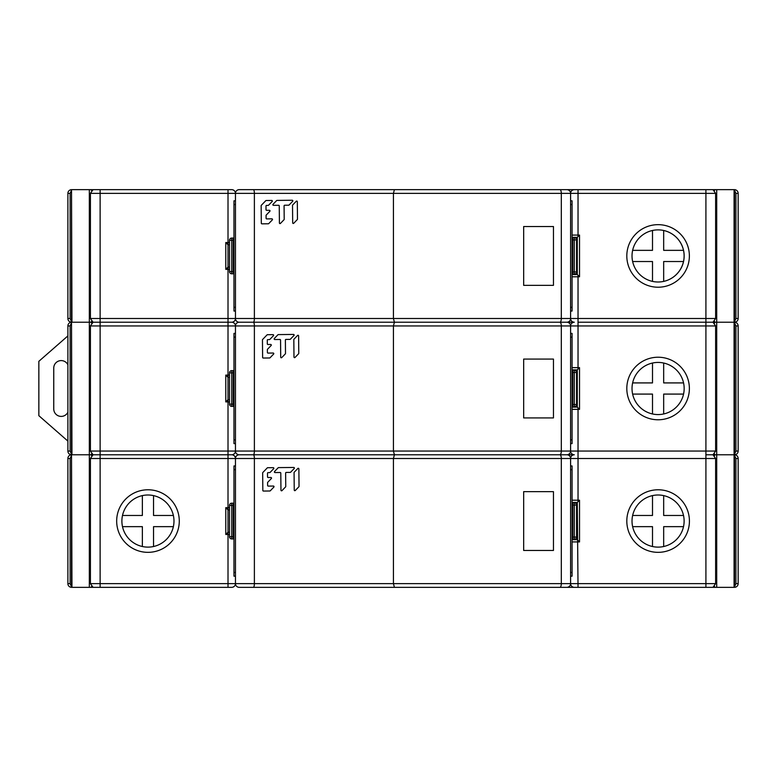 <?xml version="1.0" encoding="UTF-8"?>
<svg xmlns="http://www.w3.org/2000/svg" width="777" height="777" viewBox="0 0 777 777"><rect width="100%" height="100%" fill="white"/><g stroke="black" fill="none" stroke-linecap="round" stroke-linejoin="round"><path stroke-width="1.17" d="M652.505 281.4L652.505 261.528L632.633 261.528M683.556 261.528A26.068 26.068 0 0 1 663.675 281.4L663.675 261.528L683.556 261.528M658.09 282.002A26.068 26.068 0 0 0 683.993 253.049A26.068 26.068 0 0 0 657.925 229.875A26.068 26.068 0 0 0 632.022 256.022A26.068 26.068 0 0 0 663.84 281.361A26.068 26.068 0 0 0 658.09 229.875M577.292 274.553L572.824 274.553A2.234 2.234 0 0 0 572.076 274.689A2.234 2.234 0 0 1 572.824 274.553L577.292 274.553L579.525 276.787L578.03 276.787L578.03 318.492L705.914 318.492L705.914 193.386L578.03 193.386L578.03 235.081L579.525 235.081L577.292 237.315L577.292 274.553L577.292 237.315M570.59 333.391L572.076 333.391L572.076 337.111L570.59 337.111L570.59 325.942A3.72 3.72 -163.5 0 1 574.31 322.222L394.415 322.222L574.31 322.222A3.72 3.72 -17.1 0 1 570.59 318.492L570.59 307.323L572.076 307.323L572.076 311.053L570.59 311.053M524.611 322.222L527.729 322.222M99.864 322.222L93.055 322.222L99.864 322.222M99.864 587.344L93.055 587.344L90.414 583.614L90.414 458.508L93.055 454.778L100.126 454.778L93.055 454.778L90.414 451.058L228.011 451.058L228.011 399.669L229.497 399.669L228.011 399.669L228.011 377.331L225.777 375.097L228.011 375.097L228.011 322.222L100.126 322.222L231.731 322.222L228.011 322.222L228.011 269.347L225.777 269.347L225.777 242.531L228.011 242.531L228.011 193.386L90.414 193.386L93.055 189.656L99.864 189.656M514.733 587.344L712.985 587.344L715.627 583.614L715.627 458.508L712.985 454.778L705.914 454.778L712.985 454.778L715.627 451.058L715.627 325.942L712.985 322.222L578.03 322.222L712.985 322.222L715.627 318.492L715.627 193.386L712.985 189.656L705.914 189.656L716.715 189.656L716.715 322.222L734.527 322.222A3.72 3.72 -149 0 0 738.15 318.492A3.72 3.72 0 0 1 734.527 322.222A3.72 3.72 0 0 1 738.15 325.942L738.15 451.058A3.72 3.72 0 0 1 734.527 454.778A3.72 3.72 -149 0 0 738.15 451.058A3.72 3.72 0 0 1 734.527 454.778A3.72 3.72 0 0 1 738.15 458.508L738.15 583.614A3.72 3.72 0 0 1 734.527 587.344A3.72 3.72 -149 0 0 738.15 583.614A3.72 3.72 0 0 1 734.527 587.344A3.72 3.72 -149 0 0 738.15 583.614L735.916 583.614L734.527 586.868M734.527 190.132L735.916 193.386L735.916 318.492L734.527 321.746M715.627 193.386L705.914 193.386L705.914 189.656L514.733 189.656M570.59 200.825L572.076 200.825L572.076 204.555L570.59 204.555L570.59 193.386L578.03 193.386L578.03 189.656L239.18 189.656A3.72 3.72 0 0 0 235.46 193.386L235.46 204.555L233.964 204.555L233.964 311.053L235.46 311.053M233.964 307.323L235.46 307.323L235.46 318.492L235.46 193.386A3.72 3.72 165.6 0 0 231.731 189.656L100.126 189.656L100.126 325.942L90.414 325.942L93.055 322.222L90.414 318.492L90.414 193.386M225.777 242.531L228.011 244.765L228.011 267.113L225.777 269.347M228.011 244.765L229.497 244.765L228.011 244.765L228.011 242.531L229.497 242.531M233.013 189.879L234.003 190.423M234.829 191.307L235.305 192.307M572.076 237.189A2.234 2.234 0 0 0 572.824 237.325A2.234 2.234 0 0 1 572.076 237.189A2.234 2.234 0 0 0 572.824 237.325L577.282 237.325M229.497 267.113L228.011 267.113L229.497 267.113M578.03 193.386L561.315 193.386A3.72 1.408 -90 0 0 559.906 189.656L566.86 189.656A3.72 3.72 90 0 1 570.59 193.386A3.72 3.72 -163.5 0 1 574.31 189.656M573.028 189.879L572.047 190.423M571.212 191.307L570.745 192.307M233.013 321.989L234.003 321.445M234.829 320.561L235.305 319.561M573.038 321.989L572.047 321.445M571.212 320.561L570.745 319.561M233.964 439.889L235.46 439.889L235.46 451.058L235.46 325.942A3.72 3.72 0 0 1 239.18 322.222L253.37 322.222L239.18 322.222A3.72 3.72 0 0 1 235.46 318.492A3.72 3.72 14.3 0 1 231.731 322.222A3.72 3.72 165.6 0 1 235.46 325.942L235.46 337.111L233.964 337.111L233.964 443.609L235.46 443.609M71.523 321.746L70.124 318.492L70.124 193.386L71.523 190.132M70.124 318.492L67.89 318.492A3.72 3.72 0 0 0 71.523 322.222A3.72 3.72 0 0 1 67.89 318.492L67.89 193.386A3.72 3.72 0 0 1 71.523 189.656A3.72 3.72 0 0 0 67.89 193.386A3.72 3.72 0 0 1 71.523 189.656L71.96 322.222L94.6 322.222L71.523 322.222L71.96 454.778L94.6 454.778L71.523 454.778A3.72 3.72 0 0 1 67.89 451.058L67.89 325.942A3.72 3.72 0 0 1 71.523 322.222A3.72 3.72 0 0 0 67.89 325.942A3.72 3.72 0 0 1 71.523 322.222L71.523 189.656M735.916 193.386L738.15 193.386A3.72 3.72 0 0 0 734.527 189.656A3.72 3.72 0 0 1 738.15 193.386L738.15 318.492L735.916 318.492M632.633 250.349L652.505 250.349L652.505 230.478M663.675 230.478L663.675 250.349L683.556 250.349M94.6 189.656L71.96 189.656M707.76 322.222L709.867 322.222L707.76 322.222M711.441 322.222L716.715 322.222L711.441 322.222M738.15 193.386A3.72 3.72 0 0 0 734.527 189.656L716.715 189.656M524.611 454.778L527.729 454.778M229.497 532.235L228.011 532.235L228.011 509.887L225.777 507.653L228.011 507.653L228.011 454.778L100.126 454.778L231.731 454.778L228.011 454.778L228.011 451.058L235.46 451.058A3.72 3.72 14.3 0 1 231.731 454.778A3.72 3.72 165.6 0 1 235.46 458.508L235.46 469.677L233.964 469.677L233.964 576.175L235.46 576.175M570.59 465.947L572.076 465.947L572.076 469.677L570.59 469.677L570.59 458.508A3.72 3.72 -163.5 0 1 574.31 454.778L394.415 454.778L574.31 454.778A3.72 3.72 -17.1 0 1 570.59 451.058L570.59 439.889L572.076 439.889L572.076 443.609L570.59 443.609M734.527 322.698L735.916 325.942L735.916 451.058L734.527 454.302M90.414 451.058L90.414 325.942M228.011 399.669L225.777 401.903L225.777 375.097M228.011 377.331L229.497 377.331L228.011 377.331L228.011 375.097L229.497 375.097M233.013 322.445L234.003 322.989M234.829 323.873L235.305 324.873M577.282 369.881L572.824 369.881A2.234 2.234 0 0 1 572.076 369.755A2.234 2.234 0 0 0 572.824 369.881L577.292 369.881L577.292 407.119L572.824 407.119A2.234 2.234 0 0 0 572.076 407.245A2.234 2.234 0 0 1 572.824 407.119L577.292 407.119L577.292 369.881L579.525 367.647L579.525 409.353L572.076 409.353M579.525 409.353L577.292 407.119M573.038 454.555L572.047 454.011M571.212 453.127L570.745 452.127M233.013 454.555L234.003 454.011M234.829 453.127L235.305 452.127M573.038 322.445L572.047 322.989M571.212 323.873L570.745 324.873M657.925 362.432A26.068 26.068 0 0 0 632.022 388.578A26.068 26.068 0 0 0 663.84 413.927A26.068 26.068 0 0 0 657.925 362.432M632.633 382.915L652.505 382.915L652.505 363.044M652.505 413.956L652.505 394.085L632.633 394.085M663.675 363.044L663.675 382.915L683.556 382.915M683.556 394.085L663.675 394.085L663.675 413.956M71.523 454.302L70.124 451.058L70.124 325.942L71.523 322.698M734.527 454.778A3.72 3.72 0 0 1 738.15 458.508A3.72 3.72 0 0 0 734.527 454.778L734.527 322.222A3.72 3.72 0 0 1 738.15 325.942A3.72 3.72 0 0 0 734.527 322.222L716.715 322.222L716.715 454.778L734.527 454.778L714.607 454.778L716.715 454.778L716.715 587.344L734.527 587.344L734.527 454.778A3.72 3.72 -149 0 0 738.15 451.058L735.916 451.058M67.89 441.093L38.85 415.685L38.85 361.315L67.89 335.907M67.89 364.772A7.449 7.449 0 0 0 53.749 368.016L53.749 408.984A7.449 7.449 0 0 0 67.89 412.228M71.523 586.868L70.124 583.614L67.89 583.614A3.72 3.72 0 0 0 71.523 587.344A3.72 3.72 0 0 1 67.89 583.614L67.89 458.508A3.72 3.72 0 0 1 71.523 454.778L71.96 587.344L94.6 587.344M707.76 454.778L709.867 454.778L707.76 454.778M711.441 454.778L714.607 454.778L711.441 454.778M233.964 572.445L235.46 572.445L235.46 583.614A3.72 3.72 14.3 0 1 231.731 587.344L100.126 587.344L100.126 583.614L228.011 583.614L228.011 534.469L225.777 534.469L225.777 507.653M572.076 500.213L579.525 500.213L577.292 502.447L578.03 587.344L394.415 587.344L566.86 587.344A3.72 3.72 90 0 0 570.59 583.614L570.59 572.445L572.076 572.445L572.076 576.175L570.59 576.175M574.31 587.344A3.72 3.72 -17.1 0 1 570.59 583.614L705.914 583.614L705.914 587.344L709.867 587.344M229.497 534.469L228.011 534.469L228.011 532.235L225.777 534.469M229.497 507.653L228.011 507.653L228.011 509.887L229.497 509.887M233.013 455.011L234.003 455.555M234.829 456.439L235.305 457.439M572.076 502.311A2.234 2.234 0 0 0 572.824 502.447A2.234 2.234 0 0 1 572.076 502.311A2.234 2.234 0 0 0 572.824 502.447L577.282 502.447M577.292 539.675L572.824 539.675A2.234 2.234 0 0 0 572.076 539.811A2.234 2.234 0 0 1 572.824 539.675L577.292 539.675L577.292 502.447M578.03 540.423L579.525 541.919L572.076 541.919M573.038 587.121L572.047 586.577M571.212 585.693L570.745 584.692M233.013 587.121L234.003 586.577M234.829 585.693L235.305 584.692M573.028 455.011L572.047 455.555M571.212 456.439L570.745 457.439M657.925 494.998A26.068 26.068 0 0 0 632.022 521.144A26.068 26.068 0 0 0 663.84 546.484A26.068 26.068 0 0 0 657.925 494.998M663.84 546.484A26.068 26.068 0 0 1 663.675 546.522L663.675 526.651L683.556 526.651M632.633 515.472L652.505 515.472L652.505 495.6M652.505 546.522L652.505 526.651L632.633 526.651M663.675 495.6L663.675 515.472L683.556 515.472M147.785 494.998A26.068 26.068 0 0 0 121.892 521.144A26.068 26.068 0 0 0 153.7 546.484A26.068 26.068 0 0 0 147.785 494.998M153.7 546.484A26.068 26.068 0 0 1 153.535 546.522L153.535 526.651L173.417 526.651M122.494 515.472L142.366 515.472L142.366 495.6M142.366 546.522L142.366 526.651L122.494 526.651M153.535 495.6L153.535 515.472L173.417 515.472M734.527 455.254L735.916 458.508L735.916 583.614M67.89 583.614A3.72 3.72 0 0 0 71.523 587.344L71.523 454.778A3.72 3.72 0 0 0 67.89 458.508A3.72 3.72 0 0 1 71.523 454.778L71.523 322.222A3.72 3.72 0 0 1 67.89 318.492M70.124 583.614L70.124 458.508L71.523 455.254M711.441 587.344L716.715 587.344M559.906 189.656L394.415 189.656L393.424 193.386L561.315 193.386L561.315 318.492L570.59 318.492L570.59 193.386L570.59 318.492A3.72 3.72 90 0 1 566.86 322.222L253.37 322.222L566.86 322.222A3.72 3.72 90 0 1 570.59 325.942L570.59 451.058A3.72 3.72 90 0 1 566.86 454.778A3.72 3.72 90 0 1 570.59 458.508L570.59 583.614L570.59 458.508L578.03 458.508L578.03 501.699M572.076 271.95L574.31 271.95L574.31 239.928L572.824 239.928L572.824 274.184A2.234 2.234 -90 0 0 572.076 274.31A2.234 2.234 -0 0 1 572.824 274.184L574.31 274.184L574.31 271.95L576.544 271.95A2.234 2.234 0 0 1 574.31 274.184A2.234 2.234 0 0 0 576.544 271.95L576.544 239.928L574.31 239.928L574.31 237.694A2.234 2.234 0 0 1 576.544 239.928A2.234 2.234 0 0 0 574.31 237.694L572.824 237.694L572.824 239.928L572.076 239.928M572.076 237.568A2.234 2.234 -90 0 0 572.824 237.694A2.234 2.234 0 0 1 572.076 237.568M523.669 226.525L523.669 285.353L553.457 285.353L553.457 226.525L523.669 226.525M233.964 200.825L235.46 200.825L233.964 200.825L233.964 204.555M233.964 240.297L233.226 240.297L233.226 273.815A2.234 2.234 0 0 1 233.964 273.941A2.234 2.234 0 0 0 233.226 273.815L231.731 273.815A2.234 2.234 0 0 1 229.497 271.581L229.497 240.297A2.234 2.234 0 0 1 231.731 238.063L233.226 238.063A2.234 2.234 0 0 0 233.964 237.937A2.234 2.234 0 0 1 233.226 238.063L233.226 240.297L231.731 240.297L231.731 273.815A2.234 2.234 0 0 1 229.497 271.581L233.964 271.581M572.076 204.555L572.076 307.323M228.011 587.344L228.011 583.614L254.38 583.614A3.72 1.01 90 0 1 253.37 587.344L239.18 587.344A3.72 3.72 0 0 1 235.46 583.614L235.46 458.508A3.72 3.72 0 0 1 239.18 454.778L566.86 454.778L239.18 454.778A3.72 3.72 0 0 1 235.46 451.058A3.72 3.72 14.3 0 1 231.731 454.778M572.076 404.516L574.31 404.516L574.31 372.484L572.824 372.484L572.824 406.75A2.234 2.234 -90 0 0 572.076 406.876A2.234 2.234 -0 0 1 572.824 406.75L574.31 406.75L574.31 404.516L576.544 404.516A2.234 2.234 0 0 1 574.31 406.75A2.234 2.234 0 0 0 576.544 404.516L576.544 372.484L574.31 372.484L574.31 370.25A2.234 2.234 0 0 1 576.544 372.484A2.234 2.234 0 0 0 574.31 370.25L572.824 370.25L572.824 372.484L572.076 372.484M572.076 370.124A2.234 2.234 -90 0 0 572.824 370.25A2.234 2.234 0 0 1 572.076 370.124M523.669 359.081L523.669 417.919L553.457 417.919L553.457 359.081L523.669 359.081M233.964 333.391L235.46 333.391L233.964 333.391L233.964 337.111M233.964 372.863L233.226 372.863L233.226 406.371A2.234 2.234 0 0 1 233.964 406.497A2.234 2.234 0 0 0 233.226 406.371L231.731 406.371A2.234 2.234 0 0 1 229.497 404.137L229.497 372.863A2.234 2.234 0 0 1 231.731 370.629L233.226 370.629A2.234 2.234 0 0 0 233.964 370.503A2.234 2.234 0 0 1 233.226 370.629L233.226 372.863L231.731 372.863L231.731 406.371A2.234 2.234 0 0 1 229.497 404.137L233.964 404.137M572.076 337.111L572.076 439.889M253.37 587.344L394.415 587.344L393.424 583.614L570.59 583.614M572.076 537.072L574.31 537.072L574.31 505.05L572.824 505.05L572.824 539.306A2.234 2.234 -90 0 0 572.076 539.432A2.234 2.234 -0 0 1 572.824 539.306L574.31 539.306L574.31 537.072L576.544 537.072A2.234 2.234 0 0 1 574.31 539.306A2.234 2.234 0 0 0 576.544 537.072L576.544 505.05L574.31 505.05L574.31 502.816A2.234 2.234 0 0 1 576.544 505.05A2.234 2.234 0 0 0 574.31 502.816L572.824 502.816L572.824 505.05L572.076 505.05M572.076 502.69A2.234 2.234 -90 0 0 572.824 502.816A2.234 2.234 0 0 1 572.076 502.69M523.669 491.647L523.669 550.475L553.457 550.475L553.457 491.647L523.669 491.647M233.964 465.947L235.46 465.947L233.964 465.947L233.964 469.677M233.964 505.419L233.226 505.419L233.226 538.937A2.234 2.234 0 0 1 233.964 539.063A2.234 2.234 0 0 0 233.226 538.937L231.731 538.937A2.234 2.234 0 0 1 229.497 536.703L229.497 505.419A2.234 2.234 0 0 1 231.731 503.185L233.226 503.185A2.234 2.234 0 0 0 233.964 503.059A2.234 2.234 0 0 1 233.226 503.185L233.226 505.419L231.731 505.419L231.731 538.937A2.234 2.234 0 0 1 229.497 536.703L233.964 536.703M572.076 469.677L572.076 572.445M297.474 219.133L297.319 201.68A0.612 0.602 91.2 0 0 296.28 201.262L292.696 204.973A0.612 0.602 91.2 0 0 292.521 205.41L292.686 222.863A0.612 0.602 91.2 0 0 293.716 223.29L297.3 219.57A0.612 0.602 91.2 0 0 297.474 219.133M279.409 222.999A0.612 0.602 91.2 0 0 280.448 223.417L284.032 219.706A0.612 0.602 91.2 0 0 284.207 219.269L284.081 205.856A0.612 0.602 -88.8 0 1 284.683 205.235L288.655 205.196A0.612 0.602 91.2 0 0 289.083 205.011L292.667 201.292A0.612 0.602 91.2 0 0 292.249 200.252L277.049 200.408A0.612 0.602 91.2 0 0 276.622 200.592L273.038 204.302A0.612 0.602 91.2 0 0 273.455 205.342L278.652 205.293A0.612 0.602 -88.8 0 1 279.254 205.895L279.409 222.999M266.705 218.9A0.612 0.602 -88.8 0 1 266.093 218.288L266.074 215.482A0.612 0.602 -88.8 0 1 266.249 215.044L269.833 211.334A0.612 0.602 91.2 0 0 269.396 210.285L266.628 210.314A0.612 0.602 -88.8 0 1 266.016 209.712L265.987 206.031A0.612 0.602 -88.8 0 1 266.589 205.41L268.143 205.4A0.612 0.602 91.2 0 0 268.57 205.215L272.154 201.505A0.612 0.602 91.2 0 0 271.717 200.456L266.19 200.515A0.612 0.602 91.2 0 0 265.763 200.699L261.334 205.283A0.612 0.602 91.2 0 0 261.159 205.72L261.315 223.242A0.612 0.602 91.2 0 0 261.927 223.844L268.308 223.786A0.612 0.602 91.2 0 0 268.735 223.601L272.319 219.891A0.612 0.602 91.2 0 0 271.901 218.842L266.705 218.9M298.776 353.321L298.611 335.868A0.612 0.602 91.2 0 0 297.581 335.45L293.997 339.16A0.612 0.602 91.2 0 0 293.823 339.598L293.978 357.051A0.612 0.602 91.2 0 0 295.017 357.469L298.601 353.758A0.612 0.602 91.2 0 0 298.776 353.321M280.711 357.177A0.612 0.602 91.2 0 0 281.74 357.605L285.324 353.894A0.612 0.602 91.2 0 0 285.499 353.457L285.382 340.035A0.612 0.602 -88.8 0 1 285.975 339.423L289.947 339.384A0.612 0.602 91.2 0 0 290.375 339.199L293.959 335.479A0.612 0.602 91.2 0 0 293.521 334.44L278.341 334.596A0.612 0.602 91.2 0 0 277.913 334.78L274.33 338.49A0.612 0.602 91.2 0 0 274.747 339.53L279.943 339.481A0.612 0.602 -88.8 0 1 280.555 340.083L280.711 357.177M268.007 353.088A0.612 0.602 -88.8 0 1 267.395 352.476L267.366 349.669A0.612 0.602 -88.8 0 1 267.541 349.232L271.124 345.522A0.612 0.602 91.2 0 0 270.707 344.473L267.929 344.502A0.612 0.602 -88.8 0 1 267.317 343.9L267.288 340.219A0.612 0.602 -88.8 0 1 267.88 339.598L269.444 339.588A0.612 0.602 91.2 0 0 269.862 339.403L273.455 335.683A0.612 0.602 91.2 0 0 273.038 334.644L267.482 334.702A0.612 0.602 91.2 0 0 267.055 334.887L262.626 339.471A0.612 0.602 91.2 0 0 262.451 339.908L262.616 357.43A0.612 0.602 91.2 0 0 263.199 358.032L269.609 357.974A0.612 0.602 91.2 0 0 270.037 357.789L273.621 354.069A0.612 0.602 91.2 0 0 273.183 353.03L268.007 353.088M299.038 486.344L298.873 468.89A0.612 0.602 90.3 0 0 297.844 468.463L294.25 472.183A0.612 0.602 90.3 0 0 294.075 472.61L294.24 490.064A0.612 0.602 90.3 0 0 295.279 490.491L298.873 486.781A0.612 0.602 90.3 0 0 299.038 486.344M280.953 490.2A0.612 0.602 90.3 0 0 281.993 490.627L285.577 486.907A0.612 0.602 90.3 0 0 285.751 486.48L285.625 473.057A0.612 0.602 -89.7 0 1 286.218 472.435L290.2 472.397A0.612 0.602 90.3 0 0 290.627 472.212L294.211 468.502A0.612 0.602 90.3 0 0 293.774 467.463L278.574 467.608A0.612 0.602 90.3 0 0 278.147 467.793L274.553 471.513A0.612 0.602 90.3 0 0 274.99 472.552L280.176 472.503A0.612 0.602 -89.7 0 1 280.788 473.106L280.953 490.2M268.23 486.101A0.612 0.602 -89.7 0 1 267.618 485.499L267.589 482.682A0.612 0.602 -89.7 0 1 267.764 482.255L271.348 478.535A0.612 0.602 90.3 0 0 270.92 477.496L268.143 477.525A0.612 0.602 -89.7 0 1 267.531 476.913L267.502 473.242A0.612 0.602 -89.7 0 1 268.094 472.62L269.658 472.601A0.612 0.602 90.3 0 0 270.085 472.416L273.679 468.706A0.612 0.602 90.3 0 0 273.242 467.667L267.696 467.715A0.612 0.602 90.3 0 0 267.269 467.9L262.84 472.494A0.612 0.602 90.3 0 0 262.665 472.931L262.83 490.452A0.612 0.602 90.3 0 0 263.432 491.054L269.833 490.986A0.612 0.602 90.3 0 0 270.26 490.811L273.854 487.092A0.612 0.602 90.3 0 0 273.426 486.052L268.23 486.101M658.09 287.218A31.274 31.274 0 0 0 689.18 252.467A31.274 31.274 0 0 0 657.896 224.66A31.274 31.274 0 0 0 626.816 256.031A31.274 31.274 0 0 0 658.09 287.218M579.525 235.081L579.525 276.787M578.03 275.301L578.03 276.787L572.076 276.787M570.59 318.492L578.03 318.492L578.03 369.133M90.414 318.492L235.46 318.492A3.72 3.72 14.3 0 1 231.731 322.222M578.03 407.867L578.03 451.058L705.914 451.058L705.914 325.942L393.424 325.942L394.415 322.222L393.424 318.492L393.424 193.386L228.011 193.386L228.011 189.656M572.076 235.081L578.03 235.081L578.03 236.577M715.627 325.942L705.914 325.942L705.914 318.492L715.627 318.492M229.497 269.347L228.011 269.347L228.011 267.113M253.37 189.656A3.72 1.01 -90 0 1 254.38 193.386L254.38 318.492L228.011 318.492M70.124 193.386L67.89 193.386M91.443 189.656L91.443 190.443M91.443 321.435L91.443 322.999M89.336 587.344L89.336 189.656M734.09 587.344L734.09 189.656M714.607 322.999L714.607 321.435M714.607 190.443L714.607 189.656M715.627 583.614L705.914 583.614L705.914 458.508L393.424 458.508L394.415 454.778L393.424 451.058L393.424 325.942L100.126 325.942L100.126 458.508L90.414 458.508M229.497 401.903L225.777 401.903M572.824 369.881A2.234 2.234 0 0 1 572.076 369.755M572.076 367.647L579.525 367.647M572.076 407.245A2.234 2.234 0 0 1 572.824 407.119M657.896 357.226A31.274 31.274 0 0 1 664.986 419.007A31.274 31.274 0 0 1 626.816 388.597A31.274 31.274 0 0 1 657.896 357.226M715.627 458.508L705.914 458.508L705.914 451.058L715.627 451.058M578.03 325.942L570.59 325.942L570.59 451.058L578.03 451.058L578.03 458.508M67.89 451.058L70.124 451.058M738.15 325.942L735.916 325.942M70.124 325.942L67.89 325.942M91.443 454.001L91.443 455.565M714.607 455.565L714.607 454.001M90.414 583.614L100.126 583.614L100.126 458.508L235.46 458.508A3.72 3.72 0 0 1 239.18 454.778M147.756 489.782A31.274 31.274 0 0 1 154.846 551.573A31.274 31.274 0 0 1 116.676 521.153A31.274 31.274 0 0 1 147.756 489.782M572.076 539.811A2.234 2.234 0 0 1 572.824 539.675M579.525 500.213L579.525 541.919M657.896 489.782A31.274 31.274 0 0 1 664.986 551.573A31.274 31.274 0 0 1 626.816 521.153A31.274 31.274 0 0 1 657.896 489.782M228.011 583.614L235.46 583.614A3.72 3.72 14.3 0 1 231.731 587.344M738.15 458.508L735.916 458.508M70.124 458.508L67.89 458.508M91.443 586.557L91.443 587.344M714.607 587.344L714.607 586.557M235.46 451.058L254.38 451.058L254.38 325.942A3.72 1.01 -90 0 0 253.37 322.222A3.72 1.01 90 0 0 254.38 318.492L561.315 318.492A3.72 1.408 90 0 1 559.906 322.222A3.72 1.408 -90 0 1 561.315 325.942L561.315 451.058L570.59 451.058M235.46 193.386A3.72 3.72 0 0 1 239.18 189.656M231.731 240.297L229.497 240.297A2.234 2.234 0 0 1 231.731 238.063L231.731 240.297M235.46 458.508L254.38 458.508L254.38 583.614L393.424 583.614L393.424 458.508L254.38 458.508A3.72 1.01 -90 0 0 253.37 454.778A3.72 1.01 90 0 0 254.38 451.058L561.315 451.058A3.72 1.408 90 0 1 559.906 454.778A3.72 1.408 -90 0 1 561.315 458.508L561.315 583.614A3.72 1.408 90 0 1 559.906 587.344M235.46 325.942A3.72 3.72 0 0 1 239.18 322.222M231.731 372.863L229.497 372.863A2.234 2.234 0 0 1 231.731 370.629L231.731 372.863M231.731 505.419L229.497 505.419A2.234 2.234 0 0 1 231.731 503.185L231.731 505.419M734.527 322.222L734.527 189.656"/></g></svg>
